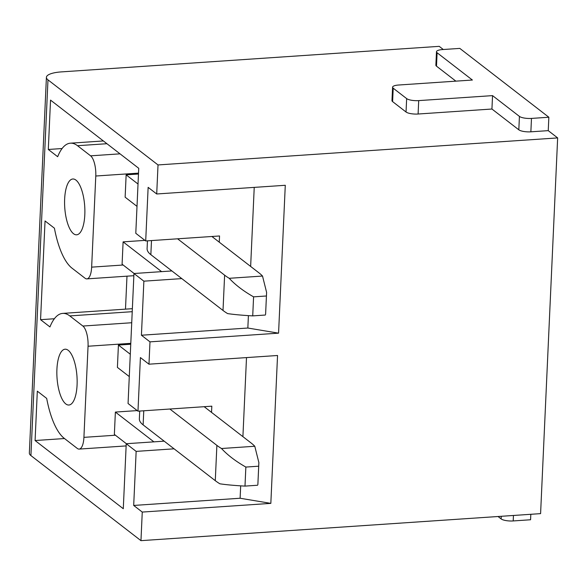 <?xml version="1.0" encoding="UTF-8"?>
<svg xmlns="http://www.w3.org/2000/svg" width="587" height="587" viewBox="0 0 587 587"><rect width="100%" height="100%" fill="white"/><g stroke="black" fill="none" stroke-linecap="round" stroke-linejoin="round"><path stroke-width="0.88" d="M436.479 51.744L435.87 65.15A9.326 2.634 2.6 0 0 436.493 66.162L437.102 52.757A9.326 2.634 2.6 0 1 436.479 51.744A9.326 2.634 2.6 0 1 442.437 49.572L459.804 48.398L548.852 117.239L531.477 118.413A9.326 2.634 2.6 0 1 519.429 116.402L492.544 95.622L418.707 100.612A9.326 2.634 2.6 0 1 406.652 98.601L393.217 88.211A9.326 2.634 2.6 0 1 392.586 87.206A9.326 2.634 2.6 0 1 398.544 85.027L472.388 80.03L437.102 52.757M455.886 81.153L436.493 66.162M392.586 87.206L391.977 100.604A9.326 2.634 2.6 0 0 392.608 101.617L393.217 88.211M548.852 117.239L548.243 130.644L530.868 131.818A9.326 2.634 2.6 0 1 518.82 129.808L491.935 109.021L418.098 114.017A9.326 2.634 2.6 0 1 406.043 112.007L392.608 101.617M491.935 109.021L492.544 95.622M548.243 130.644L557.65 137.916L540.59 513.632L140.961 540.656L30.913 455.578A23.311 6.582 2.6 0 1 29.35 453.054L46.41 77.337A23.311 6.582 2.6 0 1 61.297 71.9L439.208 46.344L443.302 49.513M46.41 77.337A23.311 6.582 2.6 0 0 47.98 79.861L158.02 164.94L156.707 193.981L285.282 185.287L278.568 333.159L247.846 328.03L141.423 335.228L149.986 341.854L278.568 333.159M557.65 137.916L158.02 164.94M156.707 193.981L148.137 187.356L145.701 240.963L219.545 235.974L219.267 242.182M145.701 240.963L135.788 233.303L138.737 168.3L50.533 100.106L48.295 149.472L57.665 156.714A63.873 22.834 -93.9 0 1 70.418 143.184A63.873 22.834 -93.9 0 1 77.506 145.701L90.611 155.834A16.326 5.833 -93.9 0 1 95.784 176.019L91.645 267.144A16.326 5.833 -93.9 0 1 86.861 278.884A16.326 5.833 -93.9 0 1 85.056 278.238L71.952 268.112A63.873 22.834 -93.9 0 1 54.422 228.196L45.045 220.954L40.562 319.68L49.939 326.93A63.873 22.834 -93.9 0 1 62.692 313.399A63.873 22.834 -93.9 0 1 69.78 315.909L82.884 326.042A16.326 5.833 -93.9 0 1 88.05 346.235L83.919 437.359A16.326 5.833 -93.9 0 1 79.135 449.092A16.326 5.833 -93.9 0 1 77.323 448.453L64.218 438.32A63.873 22.834 -93.9 0 1 46.689 398.412L37.319 391.162L35.081 440.529L123.285 508.724L126.234 443.721L164.169 441.16M181.809 278.605L143.874 281.173L141.423 335.228M254.23 187.385L250.642 266.439M248.404 315.63L247.846 328.03M171.896 270.945L133.961 273.513L128.061 403.511L137.974 411.179L211.819 406.182L211.533 412.39M143.874 281.173L133.961 273.513M144.952 240.384L123.109 241.866L122.089 264.201L134.115 273.498M138.481 174.016L126.146 174.853L125.134 197.188L137.013 206.367M62.097 148.54L48.295 149.472M75.943 180.099A27.971 10.001 -93.9 0 0 72.839 178.998A27.971 10.001 -93.9 0 0 64.577 203.3A27.971 10.001 -93.9 0 0 73.514 233.707A27.971 10.001 -93.9 0 0 76.618 234.807A27.971 10.001 -93.9 0 0 84.88 210.506A27.971 10.001 -93.9 0 0 75.943 180.099M138.026 184.032L126.146 174.853M161.616 271.642L123.109 241.866M530.817 514.293L530.575 519.759L513.199 520.94L513.449 515.467M498.025 516.516L501.144 518.923A9.326 2.634 2.6 0 0 513.199 520.94M64.504 438.54L35.081 440.529M68.217 350.314A27.971 10.001 -93.9 0 0 65.113 349.206A27.971 10.001 -93.9 0 0 56.851 373.515A27.971 10.001 -93.9 0 0 65.781 403.922A27.971 10.001 -93.9 0 0 68.884 405.023A27.971 10.001 -93.9 0 0 77.146 380.721A27.971 10.001 -93.9 0 0 68.217 350.314M54.364 318.748L40.562 319.68M125.486 309.151L126.983 276.169M126.234 443.721L136.147 451.388L174.082 448.82M136.147 451.388L133.689 505.444L142.259 512.069L140.961 540.656M149.986 341.854L148.973 364.189L277.548 355.495L270.834 503.375L240.112 498.246L133.689 505.444M142.259 512.069L270.834 503.375M148.973 364.189L140.403 357.571L137.974 411.179M130.754 344.231L118.42 345.061L117.407 367.403L129.279 376.583M137.219 410.599L115.375 412.074L114.362 434.409L126.388 443.713M153.889 441.85L115.375 412.074M130.299 354.247L118.42 345.061M246.503 357.6L242.908 436.655M240.677 485.845L240.112 498.246M265.603 314.309L266.601 292.392L262.521 276.051L229.216 278.304C235.372 284.937 243.495 291.115 253.584 296.853L252.718 315.887C242.394 315.314 234.03 314.551 227.617 313.597A118.64 33.496 2.6 0 1 223.009 310.464L150.852 254.67L151.49 240.575M266.182 296.002L253.584 296.853M262.521 276.051A118.64 33.496 2.6 0 0 258.933 272.845L211.9 236.488M265.317 315.036L252.718 315.887M147.447 240.846L147.095 248.609A55.941 15.798 2.6 0 0 150.852 254.67M229.216 278.304A118.64 33.496 2.6 0 1 224.616 275.171L177.582 238.806M257.869 484.517L258.867 462.6L254.787 446.259L221.49 448.512C227.646 455.145 235.769 461.331 245.858 467.069L244.992 486.102C234.668 485.53 226.296 484.767 219.89 483.805A118.64 33.496 2.6 0 1 215.282 480.672L143.125 424.885L143.764 410.783M258.456 466.21L245.858 467.069M254.787 446.259A118.64 33.496 2.6 0 0 251.199 443.06L204.173 406.703M257.59 485.244L244.992 486.102M139.713 411.061L139.361 418.825A55.941 15.798 2.6 0 0 143.125 424.885M221.49 448.512A118.64 33.496 2.6 0 1 216.882 445.379L169.856 409.022M406.043 112.007L406.652 98.601M418.098 114.017L418.707 100.612M518.82 129.808L519.429 116.402M530.868 131.818L531.477 118.413M30.913 455.578L47.98 79.861M123.145 265.016L91.645 267.144M138.517 173.128L95.784 176.019M120.041 153.838L90.611 155.834M106.937 143.712L77.506 145.701M501.144 518.923L501.269 516.296M115.412 435.224L83.919 437.359M132.229 311.69L69.78 315.909M131.73 322.74L82.884 326.042M130.791 343.344L88.05 346.235M224.616 275.171L223.009 310.464M216.882 445.379L215.282 480.672M133.865 275.707L86.861 278.884M103.371 140.953L70.418 143.184M126.132 445.915L79.135 449.092M132.369 308.681L62.692 313.399M265.595 314.375L266.601 292.326M257.869 484.591L258.874 462.541"/></g></svg>

